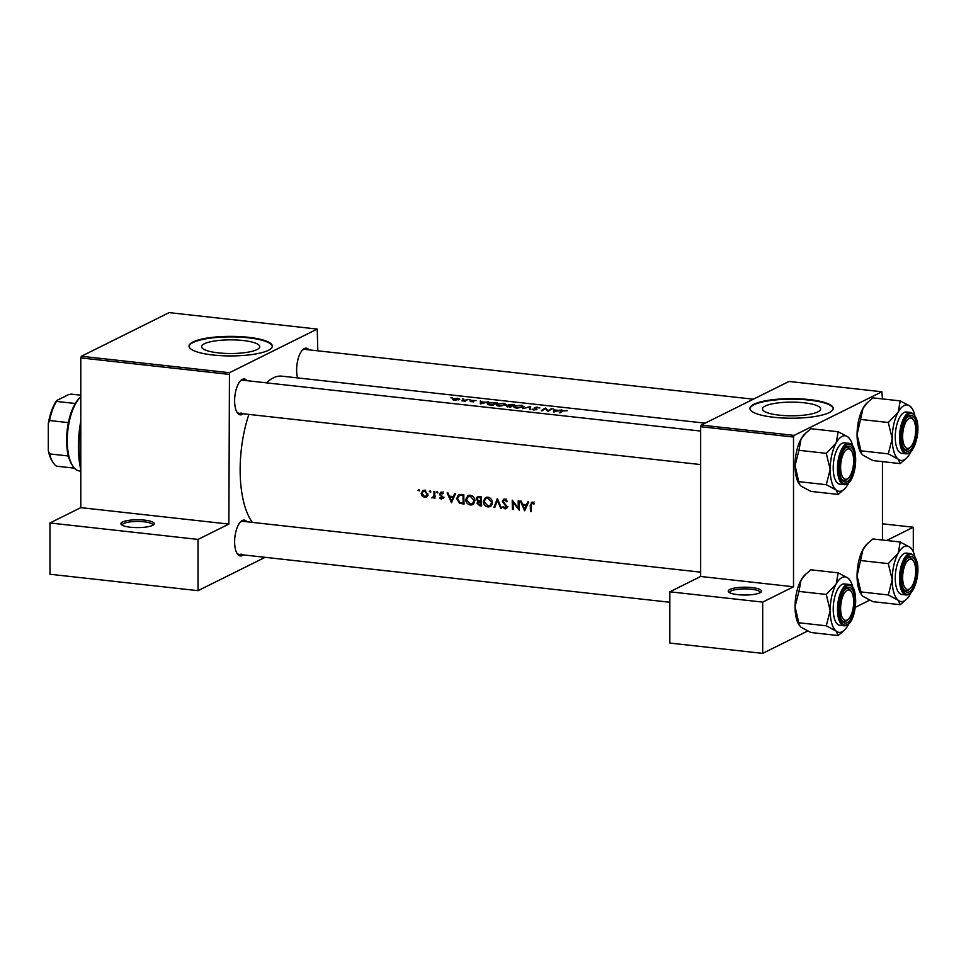 <?xml version="1.0" encoding="UTF-8"?>
<svg xmlns="http://www.w3.org/2000/svg" width="966" height="966" viewBox="0 0 966 966"><rect width="100%" height="100%" fill="white"/><g stroke="black" fill="none" stroke-linecap="round" stroke-linejoin="round"><path stroke-width="1.45" d="M729.837 589.453A16.651 3.912 180 0 1 750.485 587.437A16.651 3.912 180 0 1 761.051 592.061A16.651 3.912 180 0 1 759.94 592.786A16.651 3.912 180 0 1 743.252 595.008A16.651 3.912 180 0 1 728.726 592.061A16.651 3.912 180 0 1 729.837 589.453M760.121 592.701A15.263 3.586 0 0 0 760.157 592.472A15.263 3.586 0 0 0 748.227 588.97A15.263 3.586 0 0 0 731.081 590.938A15.263 3.586 0 0 0 729.62 592.472A15.263 3.586 0 0 0 729.656 592.701M122.513 522.014A16.651 3.912 180 0 1 143.161 519.998A16.651 3.912 180 0 1 153.727 524.635A16.651 3.912 180 0 1 152.628 525.359A16.651 3.912 180 0 1 135.928 527.581A16.651 3.912 180 0 1 121.402 524.635A16.651 3.912 180 0 1 122.513 522.014M152.797 525.263A15.263 3.586 0 0 0 152.833 525.033A15.263 3.586 0 0 0 140.903 521.531A15.263 3.586 0 0 0 123.769 523.5A15.263 3.586 0 0 0 122.296 525.033A15.263 3.586 0 0 0 122.332 525.263M817.864 411.89A29.089 6.834 0 0 0 820.653 408.968A29.089 6.834 0 0 0 797.94 402.291A29.089 6.834 0 0 0 765.265 406.046A29.089 6.834 0 0 0 762.476 408.968A29.089 6.834 0 0 0 785.201 415.634A29.089 6.834 0 0 0 817.864 411.89M829.214 412.603A41.635 9.781 0 0 0 833.199 408.425A41.635 9.781 0 0 0 800.681 398.886A41.635 9.781 0 0 0 753.927 404.247A41.635 9.781 0 0 0 749.93 408.425A41.635 9.781 0 0 0 782.448 417.976A41.635 9.781 0 0 0 829.214 412.603M833.187 408.69A41.635 9.781 0 0 0 800.126 399.393A41.635 9.781 0 0 0 753.927 404.79A41.635 9.781 0 0 0 749.954 408.69M204.369 343.763A29.089 6.834 180 0 1 237.044 340.02A29.089 6.834 180 0 1 259.757 346.685A29.089 6.834 180 0 1 256.98 349.607A29.089 6.834 180 0 1 224.305 353.351A29.089 6.834 180 0 1 201.58 346.685A29.089 6.834 180 0 1 204.369 343.763M268.319 350.332A41.635 9.781 0 0 0 272.315 346.142A41.635 9.781 0 0 0 239.785 336.603A41.635 9.781 0 0 0 193.031 341.964A41.635 9.781 0 0 0 189.034 346.142A41.635 9.781 0 0 0 221.564 355.693A41.635 9.781 0 0 0 268.319 350.332M272.291 346.42A41.635 9.781 0 0 0 239.23 337.11A41.635 9.781 0 0 0 193.031 342.507A41.635 9.781 0 0 0 189.058 346.42M243.347 554.907A18.04 7.499 -83.7 0 1 242.321 555.571A18.04 7.499 -83.7 0 1 237.153 553.603A18.04 7.499 -83.7 0 1 234.883 537.205A18.04 7.499 -83.7 0 1 240.691 521.7A18.04 7.499 -83.7 0 1 242.321 520.493A18.04 7.499 -83.7 0 1 247.03 521.797M700.664 572.162L242.913 521.338A16.651 6.919 96.3 0 0 241.065 521.7A16.651 6.919 96.3 0 0 240.123 522.316M243.347 413.798A18.04 7.499 -83.7 0 1 242.321 414.462A18.04 7.499 -83.7 0 1 237.153 412.506A18.04 7.499 -83.7 0 1 234.883 396.096A18.04 7.499 -83.7 0 1 240.691 380.592A18.04 7.499 -83.7 0 1 242.321 379.384A18.04 7.499 -83.7 0 1 247.03 380.689M700.664 431.065L242.913 380.23A16.651 6.919 96.3 0 0 241.065 380.604A16.651 6.919 96.3 0 0 240.123 381.208M297.6 377.899A18.04 7.499 -83.7 0 1 302.72 349.752A18.04 7.499 -83.7 0 1 304.35 348.545A18.04 7.499 -83.7 0 1 309.048 349.849M753.359 399.187L304.93 349.39A16.651 6.919 96.3 0 0 303.095 349.764A16.651 6.919 96.3 0 0 302.153 350.368M527.822 501.861L526.506 504.723L522.521 504.288L521.205 501.125L520.348 501.028L524.659 510.797L528.68 501.958L527.822 501.861M506.921 507.923L505.049 508.853L507.102 506.945L503.129 501.439L504.832 500.038L506.776 501.813L507.512 501.426L504.832 499.072L503.588 499.265L502.344 501.342L506.317 506.896L505.085 507.923L503.322 506.546L502.634 507.041L505.049 508.853L506.232 508.647M506.232 499.024L503.866 500.195L505.979 499.47M507.053 506.534L505.085 507.923M501.463 508.225L497.369 498.48L493.916 507.379L494.761 507.476L497.442 500.485L500.617 508.128L501.463 508.225M474.91 500.63C474.596 497.611 473.026 495.812 470.225 495.22L467.955 495.594L465.684 499.651C466.035 502.682 467.665 504.469 470.563 505.025L472.748 504.663L474.91 500.63M464.078 504.071A77.715 32.276 -83.7 0 1 463.813 494.761L458.536 494.725L456.664 498.528L459.49 503.226L464.078 504.071M437.803 492.527L437.067 491.67L436.342 492.37L437.707 492.926M437.067 491.67L436.342 492.37L437.441 491.815M441.365 492.141L439.506 493.928L442.162 497.55L441.353 498.371L440.23 497.526L439.711 498.058L441.39 499.205L442.947 497.599L440.291 493.976L441.414 492.998L442.694 493.855L443.213 493.276L440.436 492.286M440.291 493.976L442.392 492.503M442.899 497.176L441.353 498.371M454.624 493.735L453.308 496.596L449.335 496.162L448.007 492.998L447.149 492.901L451.46 502.67L455.481 493.831L454.624 493.735M532.302 502.115L530.286 505.182A77.715 32.276 96.3 0 0 530.515 511.449L531.3 511.533A77.715 32.276 -83.7 0 1 531.071 505.363L532.254 503.081L533.969 504.119L534.427 503.443L531.264 502.272M534.089 501.994L533.389 502.513M434.905 498.359A77.715 32.276 -83.7 0 1 434.76 491.525L433.975 491.44A77.715 32.276 96.3 0 0 433.988 493.759L433.891 496.077L431.85 497.913L434.072 497.273A77.715 32.276 96.3 0 0 434.108 498.275L434.905 498.359M433.879 497.55L434.845 496.886M435.4 496.186L432.671 497.405M419.449 490.499L418.713 489.629L417.988 490.33L419.353 490.885M418.713 489.629L417.988 490.33L419.087 489.786M427.817 494.169L424.448 490.269L422.806 490.511L421.164 493.433L422.118 495.944L424.593 497.333L426.996 496.488L427.817 494.169M426.211 497.092L426.996 496.488M430.824 491.754L430.087 490.885L429.351 491.597L430.727 492.153M430.087 490.885L429.351 491.597L430.462 491.042M481.648 506.015A77.715 32.276 -83.7 0 1 481.382 496.705L477.445 496.657L476.226 498.806L477.965 501.378L477.023 503.238L479.933 505.834L481.648 506.015M492.479 502.574C492.153 499.567 490.595 497.756 487.782 497.176L485.524 497.538L483.254 501.595C483.604 504.626 485.234 506.425 488.132 506.969L490.317 506.619L492.479 502.574M519.249 510.193A77.715 32.276 -83.7 0 1 518.996 500.883L518.211 500.799A77.715 32.276 96.3 0 0 518.368 508.128L512.234 500.134A77.715 32.276 96.3 0 0 512.499 509.444L513.284 509.529A77.715 32.276 -83.7 0 1 513.031 502.223L519.249 510.193M252.355 522.389A77.715 32.276 -83.7 0 1 248.902 414.414M266.531 382.862A77.715 32.276 -83.7 0 1 273.342 377.863A77.715 32.276 -83.7 0 1 281.915 376.16L705.144 423.156M567.259 410.731L562.115 410.816A77.715 32.276 96.3 0 0 559.314 412.736L560.099 412.82A77.715 32.276 -83.7 0 1 562.864 410.924L567.259 410.731M553.566 412.096L561.886 409.898L558.36 410.381L554.375 409.934L553.554 408.98L553.566 412.096L553.554 408.98M548.048 411.48A77.715 32.276 -83.7 0 1 552.202 408.823L551.417 408.739A77.715 32.276 96.3 0 0 548.157 410.731L545.44 408.075A77.715 32.276 96.3 0 0 541.286 410.731L542.083 410.816A77.715 32.276 -83.7 0 1 545.343 408.63L548.048 411.48M534.512 408.135L536.058 409.427L532.097 409.186L533.727 409.995L536.867 409.499L535.297 407.604L539.909 407.978L536.963 407.133L534.295 407.809M535.2 408.546L535.297 407.604M536.009 408.98L536.058 409.838M530.262 409.512L530.696 406.445L522.715 408.666L529.754 406.891L529.416 409.415L530.262 409.512M523.572 407.048L522.485 405.527L521.097 405.309L514.31 406.034C513.212 406.976 514.045 407.664 516.81 408.111L524.067 406.457M514.31 407.41L514.31 406.034L513.791 406.71M506.957 406.71L506.957 406.034L510.434 407.302A77.715 32.276 -83.7 0 1 514.588 404.645L508.225 404.706L508.865 405.551L506.727 406.384M508.225 405.334L508.865 405.817M506.003 405.092L504.916 403.583L503.528 403.353L496.741 404.078C495.655 405.02 496.476 405.72 499.241 406.155L506.498 404.512M496.741 405.466L496.741 404.078L496.222 404.766M487.794 404.476L487.794 403.051L488.458 404.73L492.865 405.358A77.715 32.276 -83.7 0 1 497.019 402.701L487.794 403.051L487.214 403.788M480.368 403.969L488.687 401.771L485.161 402.254L481.177 401.808L480.356 400.854L480.368 403.969L480.356 400.854M476.057 400.6L471.879 400.431L472.978 401.615L470.152 401.578L473.787 401.699L472.676 400.516L476.057 400.6M472.603 401.18L472.676 400.516M470.72 399.96L469.247 399.803L470.671 399.779M464.936 401.301A77.715 32.276 -83.7 0 1 467.967 399.477L467.182 399.393A77.715 32.276 96.3 0 0 466.155 399.924L461.941 400.926L464.598 400.902A77.715 32.276 96.3 0 0 464.151 401.216L464.936 401.301M463.728 399.187L462.267 399.018L463.68 398.994M459.478 399.526L457.715 398.306L452.837 398.789L452.631 399.574L454.575 400.19L459.84 399.103M452.837 399.731L452.837 398.789L452.631 399.574M452.354 397.92L450.893 397.763L452.317 397.738M794.112 435.4L793.521 437.043L700.664 426.731L701.256 425.088L794.112 435.4L881.873 391.761L882.465 398.922M882.465 461.627L882.465 540.03M228.87 374.349L80.794 357.903L81.386 356.261L229.461 372.707L228.87 524.079L198.03 539.414L198.03 590.673L265.119 557.322M80.794 357.903L80.794 507.645L228.87 524.079M793.521 437.043L793.521 586.785L700.664 576.473L669.836 591.808L762.693 602.108L762.693 653.378L807.6 631.04M855.308 607.324L869.629 600.2M762.693 653.378L669.836 643.066L669.836 591.808M700.664 426.731L700.664 576.473M881.873 391.761L789.017 381.449L701.256 425.088M762.693 602.108L793.521 586.785M886.619 540.489L913.305 527.231L913.305 551.827M229.461 372.707L317.222 329.068L317.814 350.827M198.03 590.673L49.966 574.239L49.966 522.98L80.794 507.645M81.386 356.261L169.147 312.622L317.222 329.068M236.73 552.878A16.651 6.919 96.3 0 0 239.23 554.448A16.651 6.919 96.3 0 0 241.065 554.073M236.73 411.77A16.651 6.919 96.3 0 0 239.23 413.339A16.651 6.919 96.3 0 0 241.065 412.977M198.03 539.414L49.966 522.98M481.128 403.716L481.177 401.808M481.165 402.11L484.304 402.46L481.128 403.353M473.268 401.916L473.268 400.987M464.972 401.264L464.972 400.54M531.276 511.062L530.515 511.449M533.775 502.815L532.834 503.286M454.95 399.936L453.622 398.873L457.341 398.487L458.693 399.441L454.95 400.226M453.344 399.948L453.622 398.873M458.959 399.767L458.959 399.115L458.693 399.864M495.812 402.834A77.715 32.276 96.3 0 0 492.503 404.947L489.303 404.488L488.579 403.136L492.177 402.496L495.812 403.353M488.132 404.621L488.579 403.136M499.627 405.829C497.393 405.478 496.693 404.923 497.538 404.174L503.141 403.583L505.206 405.008L499.627 406.191M497.128 405.672L497.538 404.174M505.604 405.309L505.604 404.525L505.206 405.478M511.835 406.288L509.022 404.802L512.209 404.392M510.072 406.891L507.754 406.118L511.4 405.949A77.715 32.276 96.3 0 0 510.072 406.891L510.072 407.266M507.609 406.952L507.754 406.118M511.4 406.577L511.4 405.949M509.71 405.792L509.022 404.802M512.246 404.657L513.369 404.778A77.715 32.276 96.3 0 0 511.835 405.672M517.196 407.773C514.95 407.423 514.262 406.879 515.095 406.118L520.71 405.527L522.775 406.964L517.196 408.147M514.697 407.616L515.095 406.118M523.174 407.266L523.174 406.469L522.775 407.435M529.754 409.451L529.754 406.891M530.576 407.121L530.576 406.432M533.063 409.862L533.063 409.089M545.44 408.727L545.44 408.075M545.621 408.908L545.621 408.099M548.157 411.407L548.157 410.731M554.327 411.842L554.375 409.934M554.363 410.236L557.503 410.586L554.327 411.48M454.479 496.017L453.308 496.596M451.436 500.883L449.77 497.164L452.909 497.514L451.436 500.883L452.583 500.316M451.339 496.379L449.77 497.164M454.068 496.935L452.909 497.514M443.623 498.094L441.969 496.922M440.375 497.719L439.711 498.058M442.645 496.548L441.921 496.91M440.52 494.664L439.82 495.015M440.424 493.469L439.506 493.928M434.881 497.888L434.108 498.275M434.772 497.116L434.096 496.802M432.889 497.393L431.85 497.913M434.809 495.63L433.891 496.077M427.189 496.246L424.593 497.333M426.827 496.222L426.199 496.101M422.83 495.594L422.118 495.944M421.985 493.022L421.164 493.433M423.7 491.054L424.134 490.245M424.569 496.5L421.961 493.517L423.168 491.32L424.46 491.114L427.02 494.073L425.777 496.307L424.569 496.5M425.559 490.559L424.46 491.114M427.781 493.698L427.02 494.073M460.661 502.646L459.49 503.226M457.461 498.13L456.664 498.528M459.273 495.522L459.876 494.411M463.028 495.63A77.715 32.276 96.3 0 0 463.233 503.032L459.901 502.417L457.461 498.613L459.514 495.486L463.813 495.244M464.006 502.658L463.233 503.032M461.362 494.483L458.935 495.691L461.494 494.495M473.726 503.962L470.563 505.025M466.481 499.253L465.684 499.651M468.389 496.464L469.235 495.22M470.478 504.071L466.469 499.736L468.256 496.536L470.249 496.198L474.125 500.545L472.35 503.769L470.478 504.071M471.541 495.558L470.249 496.198M470.72 495.304L468.256 496.536M474.886 500.171L474.125 500.545M474.523 502.682L472.35 503.757M477.88 502.815L477.023 503.238M479.245 502.127L480.259 500.231M479.015 500.847L477.965 501.378M477.095 498.371L476.226 498.806M478.605 497.176L478.858 496.427M480.802 504.989L477.808 503.31L478.508 502.079L480.682 502.018A77.715 32.276 96.3 0 0 480.802 504.989L481.563 504.602M481.442 501.318L480.15 501.97M481.454 501.644L480.682 502.018M480.645 501.064L478.484 500.714L477.011 498.891L477.796 497.587L480.597 497.587A77.715 32.276 96.3 0 0 480.645 501.064L481.43 500.678M481.068 496.669L479.474 497.466M481.382 497.2L480.597 497.587M491.296 505.918L488.132 506.969M484.051 501.197L483.254 501.595M485.958 498.42L486.804 497.164M488.035 506.027L484.038 501.692L485.813 498.48L487.818 498.142L491.694 502.501L489.919 505.713L488.035 506.027M489.11 497.502L487.818 498.142M488.289 497.261L485.813 498.48M492.455 502.115L491.694 502.501M492.092 504.626L489.919 505.713M501.269 507.802L500.617 508.128M498.118 500.147L497.442 500.485M494.99 506.848L493.916 507.379M506.981 507.778L506.329 507.561M503.395 506.655L502.634 507.041M506.401 505.278L505.689 505.641M505.242 504.204L504.481 504.578M503.226 500.895L502.344 501.342M504.723 499.772L504.94 499.084M513.683 501.897L513.031 502.223M513.26 509.07L512.499 509.444M519.128 507.754L518.368 508.128M527.678 504.143L526.506 504.723M524.635 509.01L522.956 505.29L526.096 505.641L524.635 509.01L525.782 508.442M524.538 504.506L522.956 505.29M527.267 505.061L526.096 505.641M913.305 527.231L882.465 523.801M80.794 469.428A56.897 23.631 -83.7 0 1 78.379 446.546A56.897 23.631 -83.7 0 1 80.794 421.261M80.794 425.161A58.286 24.21 96.3 0 0 79.031 446.98A58.286 24.21 96.3 0 0 80.794 467.049M915.683 430.003A15.263 6.339 96.3 0 0 913.534 420.065A15.263 6.339 96.3 0 0 906.519 420.995A15.263 6.339 96.3 0 0 902.642 436.487A15.263 6.339 96.3 0 0 910.54 447.065A15.263 6.339 96.3 0 0 915.683 430.003M913.099 419.461A16.651 6.919 96.3 0 0 909.743 416.551A16.651 6.919 96.3 0 0 907.907 416.914A16.651 6.919 96.3 0 0 906.965 417.529A16.651 6.919 -83.7 0 1 909.743 416.551A16.651 6.919 -83.7 0 1 912.677 418.725L913.534 420.065M910.54 447.065L909.404 448.176A16.651 6.919 -83.7 0 1 906.072 449.661A16.651 6.919 -83.7 0 1 903.572 448.091A16.651 6.919 96.3 0 0 906.072 449.661A16.651 6.919 96.3 0 0 907.907 449.287A16.651 6.919 96.3 0 0 909.984 447.56M900.24 463.608L872.914 460.565L863.036 455.264L861.394 453.513L860.984 450.832L888.297 453.863L898.175 459.164L900.24 463.608L906.663 457.969A27.929 11.604 -83.7 0 1 898.175 459.164A27.929 11.604 -83.7 0 1 892.21 438.624L888.297 453.863M898.175 412.144A27.929 11.604 -83.7 0 1 904.14 405.539A27.929 11.604 -83.7 0 1 910.105 406.203L900.24 400.902L898.175 412.144L888.297 422.504L892.21 438.624A27.929 11.604 96.3 0 1 898.175 412.144M909.163 415.706A18.04 7.499 -83.7 0 1 916.867 429.411A18.04 7.499 -83.7 0 1 909.163 450.784A18.04 7.499 -83.7 0 1 903.995 448.816A18.04 7.499 -83.7 0 1 901.713 432.418A18.04 7.499 -83.7 0 1 907.533 416.914A18.04 7.499 -83.7 0 1 909.163 415.706M904.14 412.446A20.817 8.646 96.3 0 0 895.325 434.434A20.817 8.646 96.3 0 0 901.846 453.38L906.108 453.851A20.817 8.646 -83.7 0 1 899.587 434.905A20.817 8.646 -83.7 0 1 908.414 412.929A20.817 8.646 -83.7 0 1 910.709 412.47L906.434 411.999A20.817 8.646 96.3 0 0 904.14 412.446M860.984 450.832L857.071 434.712L863.036 408.232L867.625 402.363L872.914 397.871L900.24 400.902M860.984 419.473L888.297 422.504M912.145 408.57L910.105 406.203A27.929 11.604 -83.7 0 1 912.145 408.57A27.929 11.604 -83.7 0 1 914.887 415.537M861.394 453.513L860.996 452.897A27.929 11.604 -83.7 0 1 857.071 434.712A27.929 11.604 -83.7 0 1 863.036 408.232A27.929 11.604 -83.7 0 1 866.49 403.498L867.625 402.363M910.866 451.774A27.929 11.604 -83.7 0 1 910.105 453.235A27.929 11.604 -83.7 0 1 906.663 457.969M853.654 460.842A15.263 6.339 96.3 0 0 851.517 450.905A15.263 6.339 96.3 0 0 844.489 451.834A15.263 6.339 96.3 0 0 840.613 467.327A15.263 6.339 96.3 0 0 848.51 477.904A15.263 6.339 96.3 0 0 853.654 460.842M851.082 450.301A16.651 6.919 96.3 0 0 847.725 447.391A16.651 6.919 96.3 0 0 845.878 447.753A16.651 6.919 96.3 0 0 844.936 448.369A16.651 6.919 -83.7 0 1 847.725 447.391A16.651 6.919 -83.7 0 1 850.66 449.564L851.517 450.905M848.51 477.904L847.387 479.015A16.651 6.919 -83.7 0 1 844.043 480.5A16.651 6.919 -83.7 0 1 841.543 478.931A16.651 6.919 96.3 0 0 844.043 480.5A16.651 6.919 96.3 0 0 845.878 480.126A16.651 6.919 96.3 0 0 847.955 478.399M848.836 482.614A27.929 11.604 96.3 0 1 848.088 484.075A27.929 11.604 -83.7 0 1 844.634 488.808A27.929 11.604 -83.7 0 1 842.123 490.68A27.929 11.604 -83.7 0 1 836.145 490.004L838.21 494.447L844.634 488.808M847.134 481.623A18.04 7.499 -83.7 0 1 841.966 479.655A18.04 7.499 -83.7 0 1 839.683 463.257A18.04 7.499 -83.7 0 1 845.504 447.753A18.04 7.499 -83.7 0 1 847.134 446.546A18.04 7.499 -83.7 0 1 854.85 460.251A18.04 7.499 -83.7 0 1 847.134 481.623M848.679 443.309L844.417 442.839A20.817 8.646 96.3 0 0 842.123 443.285A20.817 8.646 96.3 0 0 833.296 465.274A20.817 8.646 96.3 0 0 839.816 484.22L844.091 484.69A20.817 8.646 -83.7 0 1 837.57 465.745A20.817 8.646 -83.7 0 1 846.385 443.768A20.817 8.646 -83.7 0 1 848.679 443.309C859.257 443.442 857.011 480.078 846.759 484.171L844.091 484.69A20.817 8.646 -83.7 0 0 846.385 484.232M799.377 484.352L795.054 465.552A27.929 11.604 -83.7 0 0 798.979 483.737L801.019 486.103L810.885 491.404L838.21 494.447M826.28 484.703L836.145 490.004A27.929 11.604 -83.7 0 1 830.18 469.464L826.28 484.703L798.954 481.672M826.28 453.344L830.18 469.464A27.929 11.604 -83.7 0 1 836.145 442.983L826.28 453.344L798.954 450.313L801.019 439.071L805.608 433.203L810.885 428.711L838.21 431.742L836.145 442.983A27.929 11.604 -83.7 0 1 848.088 437.043L838.21 431.742M805.608 433.203L804.461 434.338A27.929 11.604 -83.7 0 0 801.019 439.071A27.929 11.604 -83.7 0 0 795.054 465.552L798.954 450.313M850.128 439.409L848.088 437.043A27.929 11.604 -83.7 0 1 850.128 439.409A27.929 11.604 -83.7 0 1 852.869 446.377M848.836 623.722A27.929 11.604 96.3 0 1 848.088 625.171A27.929 11.604 -83.7 0 1 844.634 629.917A27.929 11.604 -83.7 0 1 842.123 631.776A27.929 11.604 -83.7 0 1 836.145 631.112L838.21 635.543L844.634 629.917M847.134 622.72A18.04 7.499 -83.7 0 1 841.966 620.764A18.04 7.499 -83.7 0 1 839.683 604.354A18.04 7.499 -83.7 0 1 845.504 588.849A18.04 7.499 -83.7 0 1 847.134 587.654A18.04 7.499 -83.7 0 1 854.85 601.359A18.04 7.499 -83.7 0 1 847.134 622.72M845.878 588.862A16.651 6.919 96.3 0 0 844.936 589.477A16.651 6.919 -83.7 0 1 847.725 588.499A16.651 6.919 96.3 0 0 845.878 588.862M848.51 619.001A15.263 6.339 96.3 0 0 853.654 601.939A15.263 6.339 96.3 0 0 851.517 592.001A15.263 6.339 96.3 0 0 844.489 592.943A15.263 6.339 96.3 0 0 840.613 608.435A15.263 6.339 96.3 0 0 848.51 619.001L847.387 620.124A16.651 6.919 -83.7 0 1 844.043 621.597A16.651 6.919 -83.7 0 1 841.543 620.039A16.651 6.919 96.3 0 0 844.043 621.597A16.651 6.919 96.3 0 0 845.878 621.235A16.651 6.919 96.3 0 0 847.955 619.496M848.679 584.418L844.417 583.935A20.817 8.646 96.3 0 0 842.123 584.394A20.817 8.646 96.3 0 0 833.296 606.382A20.817 8.646 96.3 0 0 839.816 625.316L844.091 625.799A20.817 8.646 -83.7 0 1 837.57 606.853A20.817 8.646 -83.7 0 1 846.385 584.865A20.817 8.646 -83.7 0 1 848.679 584.418C859.257 584.551 857.011 621.186 846.759 625.28L844.091 625.799A20.817 8.646 -83.7 0 0 846.385 625.34M799.377 625.461L795.054 606.66A27.929 11.604 -83.7 0 0 798.979 624.845L801.019 627.212L810.885 632.513L838.21 635.543M826.28 625.799L836.145 631.112A27.929 11.604 -83.7 0 1 830.18 610.56L826.28 625.799L798.954 622.768M826.28 594.452L830.18 610.56A27.929 11.604 -83.7 0 1 836.145 584.08L826.28 594.452L798.954 591.421L801.019 580.18L805.608 574.311L810.885 569.807L838.21 572.85L836.145 584.08A27.929 11.604 -83.7 0 1 848.088 578.151L838.21 572.85M805.608 574.311L804.461 575.446A27.929 11.604 -83.7 0 0 801.019 580.18A27.929 11.604 -83.7 0 0 795.054 606.66L798.954 591.421M850.128 580.518L848.088 578.151A27.929 11.604 -83.7 0 1 850.128 580.518A27.929 11.604 -83.7 0 1 852.869 587.485M851.082 591.397A16.651 6.919 96.3 0 0 847.725 588.499A16.651 6.919 -83.7 0 1 850.66 590.673L851.517 592.001M900.24 604.704L872.914 601.673L863.036 596.372L861.394 594.621L860.984 591.929L888.297 594.959L898.175 600.272L900.24 604.704L906.663 599.077A27.929 11.604 -83.7 0 1 898.175 600.272A27.929 11.604 -83.7 0 1 892.21 579.721L888.297 594.959M898.175 553.24A27.929 11.604 -83.7 0 1 904.14 546.635A27.929 11.604 -83.7 0 1 910.105 547.311L900.24 542.011L898.175 553.24L888.297 563.613L892.21 579.721A27.929 11.604 96.3 0 1 898.175 553.24M909.163 556.814A18.04 7.499 -83.7 0 1 916.867 570.52A18.04 7.499 -83.7 0 1 909.163 591.88A18.04 7.499 -83.7 0 1 903.995 589.924A18.04 7.499 -83.7 0 1 901.713 573.526A18.04 7.499 -83.7 0 1 907.533 558.01A18.04 7.499 -83.7 0 1 909.163 556.814M910.54 588.161A15.263 6.339 96.3 0 0 915.683 571.099A15.263 6.339 96.3 0 0 913.534 561.161A15.263 6.339 96.3 0 0 906.519 562.103A15.263 6.339 96.3 0 0 902.642 577.596A15.263 6.339 96.3 0 0 910.54 588.161L909.404 589.284A16.651 6.919 -83.7 0 1 906.072 590.757A16.651 6.919 -83.7 0 1 903.572 589.2A16.651 6.919 96.3 0 0 906.072 590.757A16.651 6.919 96.3 0 0 907.907 590.395A16.651 6.919 96.3 0 0 909.984 588.656M913.099 560.558A16.651 6.919 96.3 0 0 909.743 557.66A16.651 6.919 96.3 0 0 907.907 558.022A16.651 6.919 96.3 0 0 906.965 558.638A16.651 6.919 -83.7 0 1 909.743 557.66A16.651 6.919 -83.7 0 1 912.677 559.833L913.534 561.161M904.14 553.554A20.817 8.646 96.3 0 0 895.325 575.543A20.817 8.646 96.3 0 0 901.846 594.476L906.108 594.959A20.817 8.646 -83.7 0 1 899.587 576.014A20.817 8.646 -83.7 0 1 908.414 554.025A20.817 8.646 -83.7 0 1 910.709 553.578L906.434 553.095A20.817 8.646 96.3 0 0 904.14 553.554M860.984 591.929L857.071 575.821L863.036 549.34L867.625 543.472L872.914 538.968L900.24 542.011M860.984 560.582L888.297 563.613M912.145 549.678L910.105 547.311A27.929 11.604 -83.7 0 1 912.145 549.678A27.929 11.604 -83.7 0 1 914.887 556.645M861.394 594.621L860.996 594.005A27.929 11.604 -83.7 0 1 857.071 575.821A27.929 11.604 -83.7 0 1 863.036 549.34A27.929 11.604 -83.7 0 1 866.49 544.607L867.625 543.472M910.866 592.883A27.929 11.604 -83.7 0 1 910.105 594.332A27.929 11.604 -83.7 0 1 906.663 599.077M80.794 396.772A38.857 16.144 96.3 0 0 80.359 397.195A38.857 16.144 96.3 0 0 67.825 430.582A38.857 16.144 96.3 0 0 72.728 465.914A38.857 16.144 96.3 0 0 79.574 470.997L80.794 471.13M72.728 465.914L71.87 464.586A37.469 15.565 -83.7 0 1 68.381 455.988A37.469 15.565 -83.7 0 1 68.381 422.625A37.469 15.565 -83.7 0 1 75.276 403.498A37.469 15.565 -83.7 0 1 79.224 398.306L80.359 397.195M74.442 468.16L56.451 466.167A37.469 15.565 96.3 0 1 53.045 462.497A37.469 15.565 96.3 0 1 49.556 453.899L48.3 450.567L48.3 423.591A36.08 14.985 -83.7 0 1 56.608 400.576L68.465 394.671L71.122 394.116L80.794 395.191M68.381 455.988L49.556 453.899M68.381 422.625L49.556 420.524L48.3 423.591M56.608 400.576L56.451 401.409A37.469 15.565 96.3 0 0 49.556 420.524M75.276 403.498L56.451 401.409M53.045 462.497L52.188 461.156A36.08 14.985 -83.7 0 1 48.3 450.567M531.071 504.795L530.286 505.182M536.13 409.077L536.13 408.461M441.812 495.691L440.991 496.101M434.772 493.36L433.988 493.759M464.018 503.02L462.303 503.866M463.608 494.737L462.026 495.522M481.587 505.001L479.933 505.834M908.414 453.392A20.817 8.646 -83.7 0 1 906.108 453.851L908.777 453.332C917.084 449.383 923.472 417.928 910.709 412.47M909.163 413.822A19.984 8.296 96.3 0 0 900.626 437.489A19.984 8.296 96.3 0 0 909.163 452.668A19.984 8.296 96.3 0 0 917.7 429.001A19.984 8.296 96.3 0 0 909.163 413.822M847.134 483.507A19.984 8.296 96.3 0 0 855.671 459.84A19.984 8.296 96.3 0 0 847.134 444.662A19.984 8.296 96.3 0 0 838.597 468.329A19.984 8.296 96.3 0 0 847.134 483.507M847.134 624.616A19.984 8.296 96.3 0 0 855.671 600.937A19.984 8.296 96.3 0 0 847.134 585.758A19.984 8.296 96.3 0 0 838.597 609.437A19.984 8.296 96.3 0 0 847.134 624.616M908.414 594.501A20.817 8.646 -83.7 0 1 906.108 594.959L908.777 594.44C917.084 590.492 923.472 559.036 910.709 553.578M909.163 554.919A19.984 8.296 96.3 0 0 900.626 578.598A19.984 8.296 96.3 0 0 909.163 593.776A19.984 8.296 96.3 0 0 917.7 570.097A19.984 8.296 96.3 0 0 909.163 554.919M535.164 407.773L535.164 408.521M441.74 498.311L444.01 497.176M440.822 493.083L443.201 491.911M423.168 491.32L425.535 490.148M425.777 496.307L428.047 495.184M478.508 502.079L480.79 500.943M477.796 497.587L480.162 496.403M505.81 507.814L507.959 506.739M700.664 464.574L239.23 413.339M239.23 554.448L669.836 602.253"/></g></svg>
